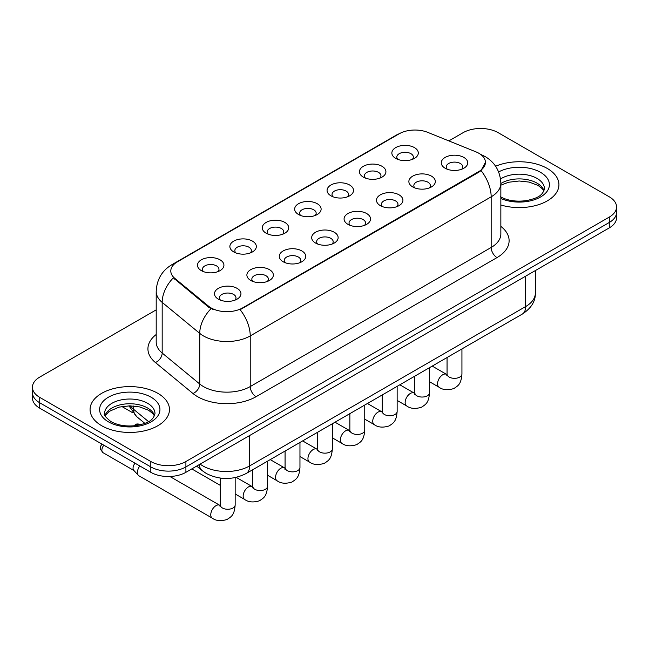 <?xml version="1.0" encoding="UTF-8"?>
<svg xmlns="http://www.w3.org/2000/svg" width="649" height="649" viewBox="0 0 649 649"><rect width="100%" height="100%" fill="white"/><g stroke="black" fill="none" stroke-linecap="round" stroke-linejoin="round"><path stroke-width="0.97" d="M363.326 177.112L363.326 177.112A13.231 7.642 180 0 1 363.326 166.306A13.231 7.642 180 0 1 382.042 166.306A13.231 7.642 180 0 1 382.042 177.112A13.231 7.642 180 0 1 363.326 177.112M379.868 178.126A8.267 4.778 0 0 0 380.955 175.757A8.267 4.778 0 0 0 378.529 172.383A8.267 4.778 0 0 0 369.524 171.344A8.267 4.778 0 0 0 364.413 175.757A8.267 4.778 0 0 0 365.501 178.126M330.933 195.811L330.933 195.811A13.231 7.642 180 0 1 330.933 185.014A13.231 7.642 180 0 1 349.649 185.014A13.231 7.642 180 0 1 349.649 195.811A13.231 7.642 180 0 1 330.933 195.811M347.475 196.825A8.267 4.778 0 0 0 348.562 194.465A8.267 4.778 0 0 0 346.136 191.09A8.267 4.778 0 0 0 337.123 190.052A8.267 4.778 0 0 0 332.02 194.465A8.267 4.778 0 0 0 333.099 196.825M298.54 214.519L298.54 214.519A13.231 7.642 180 0 1 298.54 203.713A13.231 7.642 180 0 1 317.247 203.713A13.231 7.642 180 0 1 317.247 214.519A13.231 7.642 180 0 1 298.54 214.519M315.081 215.533A8.267 4.778 0 0 0 316.16 213.164A8.267 4.778 0 0 0 313.743 209.789A8.267 4.778 0 0 0 304.73 208.759A8.267 4.778 0 0 0 299.619 213.164A8.267 4.778 0 0 0 300.706 215.533M266.139 233.218L266.139 233.218A13.231 7.642 180 0 1 266.139 222.42A13.231 7.642 180 0 1 284.854 222.42A13.231 7.642 180 0 1 284.854 233.218A13.231 7.642 180 0 1 266.139 233.218M282.68 234.232A8.267 4.778 0 0 0 283.767 231.871A8.267 4.778 0 0 0 281.341 228.497A8.267 4.778 0 0 0 272.329 227.458A8.267 4.778 0 0 0 267.226 231.871A8.267 4.778 0 0 0 268.313 234.232M233.745 251.926L233.745 251.926A13.231 7.642 180 0 1 233.745 241.12A13.231 7.642 180 0 1 252.453 241.12A13.231 7.642 180 0 1 252.453 251.926A13.231 7.642 180 0 1 233.745 251.926M250.287 252.94A8.267 4.778 0 0 0 251.366 250.571A8.267 4.778 0 0 0 248.948 247.196A8.267 4.778 0 0 0 239.935 246.166A8.267 4.778 0 0 0 234.833 250.571A8.267 4.778 0 0 0 235.912 252.94M201.344 270.625L201.344 270.625A13.231 7.642 180 0 1 201.344 259.827A13.231 7.642 180 0 1 220.06 259.827A13.231 7.642 180 0 1 220.06 270.625A13.231 7.642 180 0 1 201.344 270.625M217.886 271.639A8.267 4.778 0 0 0 218.973 269.278A8.267 4.778 0 0 0 216.555 265.903A8.267 4.778 0 0 0 207.542 264.865A8.267 4.778 0 0 0 202.431 269.278A8.267 4.778 0 0 0 203.518 271.639M395.728 158.405L395.728 158.405A13.231 7.642 180 0 1 395.728 147.599A13.231 7.642 180 0 1 414.435 147.599A13.231 7.642 180 0 1 414.435 158.405A13.231 7.642 180 0 1 395.728 158.405M412.269 159.419A8.267 4.778 0 0 0 413.348 157.058A8.267 4.778 0 0 0 410.931 153.683A8.267 4.778 0 0 0 401.918 152.645A8.267 4.778 0 0 0 396.815 157.058A8.267 4.778 0 0 0 397.894 159.419M412.74 186.936L412.74 186.936A13.231 7.642 180 0 1 412.74 176.13A13.231 7.642 180 0 1 431.455 176.13A13.231 7.642 180 0 1 431.455 186.936A13.231 7.642 180 0 1 412.74 186.936M429.281 187.95A8.267 4.778 0 0 0 430.368 185.582A8.267 4.778 0 0 0 427.942 182.207A8.267 4.778 0 0 0 418.93 181.176A8.267 4.778 0 0 0 413.827 185.582A8.267 4.778 0 0 0 414.914 187.95M380.346 205.636L380.346 205.636A13.231 7.642 180 0 1 380.346 194.838A13.231 7.642 180 0 1 399.062 194.838A13.231 7.642 180 0 1 399.062 205.636A13.231 7.642 180 0 1 380.346 205.636M396.888 206.65A8.267 4.778 0 0 0 397.975 204.289A8.267 4.778 0 0 0 395.549 200.914A8.267 4.778 0 0 0 386.536 199.876A8.267 4.778 0 0 0 381.434 204.289A8.267 4.778 0 0 0 382.512 206.65M347.953 224.343A13.231 7.642 180 0 1 347.945 224.343A13.231 7.642 180 0 1 347.953 213.537A13.231 7.642 180 0 1 366.661 213.537A13.231 7.642 180 0 1 366.661 224.343A13.231 7.642 180 0 1 347.953 224.343M364.495 225.357A8.267 4.778 0 0 0 365.574 222.988A8.267 4.778 0 0 0 363.156 219.613A8.267 4.778 0 0 0 354.143 218.583A8.267 4.778 0 0 0 349.032 222.988A8.267 4.778 0 0 0 350.119 225.357M315.552 243.042L315.552 243.042A13.231 7.642 180 0 1 315.552 232.245A13.231 7.642 180 0 1 334.267 232.245A13.231 7.642 180 0 1 334.267 243.042A13.231 7.642 180 0 1 315.552 243.042M332.093 244.056A8.267 4.778 0 0 0 333.18 241.696A8.267 4.778 0 0 0 330.755 238.321A8.267 4.778 0 0 0 321.742 237.283A8.267 4.778 0 0 0 316.639 241.696A8.267 4.778 0 0 0 317.726 244.056M283.159 261.75L283.159 261.75A13.231 7.642 180 0 1 283.159 250.944A13.231 7.642 180 0 1 301.866 250.944A13.231 7.642 180 0 1 301.866 261.75A13.231 7.642 180 0 1 283.159 261.75M299.7 262.764A8.267 4.778 0 0 0 300.779 260.403A8.267 4.778 0 0 0 298.362 257.02A8.267 4.778 0 0 0 289.349 255.99A8.267 4.778 0 0 0 284.246 260.403A8.267 4.778 0 0 0 285.325 262.764M250.757 280.457L250.757 280.457A13.231 7.642 180 0 1 250.757 269.651A13.231 7.642 180 0 1 269.473 269.651A13.231 7.642 180 0 1 269.473 280.457A13.231 7.642 180 0 1 250.757 280.457M267.299 281.463A8.267 4.778 0 0 0 268.386 279.102A8.267 4.778 0 0 0 265.968 275.728A8.267 4.778 0 0 0 256.955 274.689A8.267 4.778 0 0 0 251.844 279.102A8.267 4.778 0 0 0 252.932 281.463M218.364 299.157L218.364 299.157A13.231 7.642 180 0 1 218.364 288.351A13.231 7.642 180 0 1 237.08 288.351A13.231 7.642 180 0 1 237.08 299.157A13.231 7.642 180 0 1 218.364 299.157M234.906 300.171A8.267 4.778 0 0 0 235.993 297.81A8.267 4.778 0 0 0 233.567 294.427A8.267 4.778 0 0 0 224.554 293.397A8.267 4.778 0 0 0 219.451 297.81A8.267 4.778 0 0 0 220.538 300.171M445.141 168.229L445.141 168.229A13.231 7.642 180 0 1 445.141 157.423A13.231 7.642 180 0 1 463.848 157.423A13.231 7.642 180 0 1 463.848 168.229A13.231 7.642 180 0 1 445.141 168.229M461.682 169.243A8.267 4.778 0 0 0 462.761 166.882A8.267 4.778 0 0 0 460.344 163.507A8.267 4.778 0 0 0 451.331 162.469A8.267 4.778 0 0 0 446.228 166.882A8.267 4.778 0 0 0 447.307 169.243M475.895 151.834A22.326 12.891 180 0 1 478.881 153.278A22.326 12.891 180 0 1 485.42 162.388A22.326 12.891 180 0 1 478.881 171.506L242.629 307.902A22.326 12.891 180 0 1 208.556 306.182L174.832 278.38A22.326 12.891 180 0 1 170.801 270.982A22.326 12.891 180 0 1 177.339 261.872L399.151 133.808A22.326 12.891 180 0 1 427.748 132.364L475.895 151.834M547.302 168.464A39.694 22.918 0 0 0 495.609 166.258A39.694 22.918 0 0 1 547.302 168.464A39.694 22.918 0 0 1 558.927 184.673A39.694 22.918 0 0 0 547.302 168.464M157.837 393.318A39.694 22.918 0 0 0 114.581 388.353A39.694 22.918 0 0 0 90.073 409.527A39.694 22.918 0 0 0 101.698 425.728A39.694 22.918 0 0 0 144.962 430.701A39.694 22.918 0 0 0 169.47 409.527A39.694 22.918 0 0 0 157.837 393.318A39.694 22.918 0 0 0 114.581 388.353A39.694 22.918 0 0 0 90.073 409.527A39.694 22.918 0 0 0 101.698 425.728A39.694 22.918 0 0 0 144.962 430.701A39.694 22.918 0 0 0 169.47 409.527A39.694 22.918 0 0 0 157.837 393.318M485.42 162.388L481.047 170.598L478.881 172.172L240.122 309.695A28.945 16.712 60 0 1 250.23 335.922A33.083 19.097 180 0 1 203.453 335.922A33.083 19.097 180 0 1 199.746 333.375L162.177 302.393A33.083 19.097 180 0 1 156.198 291.442L156.198 342.088A33.083 19.097 0 0 0 162.177 353.04L199.746 384.013A33.083 19.097 0 0 0 203.453 386.569A33.083 19.097 0 0 0 250.23 386.569L491.163 247.472A33.083 19.097 0 0 0 500.85 233.964L500.85 183.318A33.083 19.097 180 0 1 491.163 196.825A28.945 16.712 -120 0 0 481.047 170.598M156.198 309.865L39.719 377.11A24.808 14.327 0 0 0 32.45 387.242L32.45 398.048A24.808 14.327 0 0 0 39.719 408.172L150.819 472.318L150.819 466.923A24.808 14.327 0 0 0 185.906 466.923L609.281 222.485A24.808 14.327 0 0 0 616.55 212.361A24.808 14.327 0 0 1 609.281 222.485L185.906 466.923A24.808 14.327 0 0 1 150.819 466.923L39.719 402.769L150.819 466.923L150.819 461.52A24.808 14.327 0 0 0 185.906 461.52L609.281 217.082A24.808 14.327 0 0 0 616.55 206.958A24.808 14.327 0 0 0 609.281 196.825L498.181 132.68A24.808 14.327 0 0 0 463.094 132.68L448.857 140.898M32.45 392.645A24.808 14.327 0 0 0 39.719 402.769A24.808 14.327 0 0 1 32.45 392.645M213.57 309.695L208.556 307.155L173.332 277.837A28.945 19.356 129.5 0 0 162.177 302.393L162.177 353.04A8.267 5.533 -50.5 0 1 155.403 362.531A41.349 23.875 180 0 1 156.198 334.511M500.85 204.987A39.694 22.918 0 0 0 558.927 184.673A39.694 22.918 0 0 1 500.85 204.987M32.45 387.242A24.808 14.327 0 0 0 39.719 397.366L150.819 461.52M150.819 472.318A24.808 14.327 0 0 0 185.906 472.318L609.281 227.888A24.808 14.327 0 0 0 616.55 217.756L616.55 206.958M235.165 477.591L235.165 504.971C234.321 515.468 231.295 516.588 227.134 519.451C220.984 521.358 216.044 520.928 212.304 518.17L138.975 475.831A7.439 4.3 -60 0 1 138.375 475.352A7.439 4.3 -60 0 1 137.434 472.423A7.439 4.3 -60 0 1 139.811 465.966M138.375 475.352L133.726 470.314A5.379 3.107 -60 0 1 133.045 468.205A5.379 3.107 -60 0 1 135.033 463.199M242.629 307.902L242.629 308.567M208.556 306.182L208.556 307.155M174.832 278.38L174.832 279.362M478.881 171.506L478.881 172.172M256.079 396.693A8.267 4.778 60 0 1 250.23 386.569L250.23 335.922L491.163 196.825L491.163 247.472A8.267 4.778 60 0 0 497.004 257.596L256.079 396.693A41.349 23.875 180 0 1 197.604 396.693A41.349 23.875 180 0 1 192.972 393.505L155.403 362.531M500.85 183.318C500.29 171.425 495.057 162.51 485.168 156.563L480.99 154.535A28.945 13.556 112 0 0 480.601 154.389M174.873 263.559A28.945 16.712 -120 0 0 171.88 264.687C161.982 270.625 156.758 279.549 156.198 291.442M171.88 264.687L396.717 134.878A28.945 16.712 60 0 1 398.908 133.945M211.022 308.689A28.945 19.356 129.5 0 0 199.746 333.375L199.746 384.013A8.267 5.533 -50.5 0 1 192.972 393.505M500.85 226.396A41.349 23.875 180 0 1 497.004 257.596M185.906 461.52L185.906 472.318M609.281 217.082L609.281 227.888M39.719 397.366L39.719 408.172M200.127 464.116A33.083 19.097 0 0 0 202.869 465.909A33.083 19.097 0 0 0 249.646 465.909L525.658 306.555A33.083 19.097 0 0 0 535.352 293.048C535.595 301.258 531.223 308.283 522.234 314.124L246.222 473.478A16.541 9.548 60 0 0 249.646 465.909L249.646 435.52M525.658 276.166L525.658 306.555A16.541 9.548 60 0 1 522.234 314.124M199.227 464.635A16.541 11.065 129.5 0 0 202.188 470.639L196.679 466.104M130.303 405.852A33.083 19.097 0 0 0 133.653 409.349L133.653 406.006M144.873 423.383L136.679 416.626A16.541 11.065 129.5 0 1 133.653 409.349L148.556 421.631M461.934 348.935L461.934 374.043A7.439 4.3 180 0 1 459.419 377.264A7.439 4.3 180 0 1 449.23 377.085A7.439 4.3 180 0 1 447.056 374.043L446.812 375.649L447.477 375.098M461.934 374.043C461.09 384.541 458.064 385.66 453.911 388.524C447.761 390.43 442.821 390 439.081 387.242A7.439 4.3 -60 0 1 437.937 381.279A7.439 4.3 -60 0 1 442.796 374.716A7.439 4.3 -60 0 1 443.129 374.538A7.439 4.3 -60 0 1 446.52 374.351L447.031 374.619M429.541 367.642L429.541 392.75A7.439 4.3 180 0 1 427.018 395.971A7.439 4.3 180 0 1 416.836 395.785A7.439 4.3 180 0 1 414.654 392.75L414.419 394.357L415.084 393.805M429.541 392.75C428.697 403.24 425.671 404.368 421.509 407.231C415.36 409.13 410.419 408.708 406.68 405.941A7.439 4.3 -60 0 1 405.544 399.979A7.439 4.3 -60 0 1 410.403 393.424A7.439 4.3 -60 0 1 410.736 393.245A7.439 4.3 -60 0 1 414.127 393.051L414.63 393.318M397.147 386.342L397.147 411.45A7.439 4.3 180 0 1 394.624 414.67A7.439 4.3 180 0 1 384.435 414.492A7.439 4.3 180 0 1 382.261 411.45L382.018 413.056L382.683 412.504M397.147 411.45C396.296 421.947 393.27 423.067 389.116 425.931C382.967 427.837 378.026 427.407 374.286 424.649A7.439 4.3 -60 0 1 373.143 418.686A7.439 4.3 -60 0 1 378.01 412.123A7.439 4.3 -60 0 1 378.335 411.945A7.439 4.3 -60 0 1 381.726 411.758L382.237 412.026M364.746 405.049L364.746 430.157A7.439 4.3 180 0 1 362.231 433.378A7.439 4.3 180 0 1 352.042 433.191A7.439 4.3 180 0 1 349.86 430.157L349.624 431.763L350.29 431.212M364.746 430.157C363.902 440.647 360.876 441.774 356.715 444.638C350.574 446.536 345.625 446.114 341.885 443.356A7.439 4.3 -60 0 1 340.749 437.385A7.439 4.3 -60 0 1 345.609 430.831A7.439 4.3 -60 0 1 345.941 430.652A7.439 4.3 -60 0 1 349.332 430.465L349.843 430.733M332.353 423.756L332.353 448.857A7.439 4.3 180 0 1 329.83 452.085A7.439 4.3 180 0 1 319.649 451.899A7.439 4.3 180 0 1 317.466 448.857L317.231 450.463L317.896 449.919M332.353 448.857C331.509 459.354 328.483 460.474 324.322 463.337C318.172 465.244 313.232 464.814 309.492 462.056A7.439 4.3 -60 0 1 308.348 456.093A7.439 4.3 -60 0 1 313.216 449.53A7.439 4.3 -60 0 1 313.548 449.351A7.439 4.3 -60 0 1 316.939 449.165L317.442 449.433M544.016 190.806A25.206 14.554 0 0 0 537.056 183.164A25.206 14.554 0 0 0 500.85 183.497M500.379 196.744C507.648 200.719 516.499 201.985 526.931 200.541C536.171 198.286 542.507 196.444 544.438 188.721A25.206 14.554 0 0 0 537.056 178.434A25.206 14.554 0 0 0 500.533 178.962M500.85 198.489A30.17 17.418 0 0 0 541.907 196.16A30.17 17.418 0 0 0 540.56 172.358A30.17 17.418 0 0 0 498.635 171.944M154.559 415.66A25.206 14.554 0 0 0 147.599 408.01A25.206 14.554 0 0 0 122.288 404.408A25.206 14.554 0 0 0 104.984 415.66M147.599 403.289A25.206 14.554 0 0 0 120.122 400.133A25.206 14.554 0 0 0 104.562 413.575C103.248 414.354 105.365 417.031 110.922 421.599C118.191 425.566 127.042 426.831 137.474 425.387C146.715 423.14 153.05 421.298 154.981 413.575A25.206 14.554 0 0 0 147.599 403.289M108.44 421.842A30.17 17.418 0 0 0 151.103 421.842A30.17 17.418 0 0 0 151.103 397.212A30.17 17.418 0 0 0 108.44 397.212A30.17 17.418 0 0 0 108.44 421.842M299.96 442.456L299.96 467.564A7.439 4.3 180 0 1 297.437 470.785A7.439 4.3 180 0 1 287.247 470.598A7.439 4.3 180 0 1 285.073 467.564L284.83 469.17L285.495 468.619M299.96 467.564C299.108 478.062 296.082 479.181 291.928 482.045C285.779 483.951 280.839 483.521 277.099 480.763A7.439 4.3 -60 0 1 275.955 474.8A7.439 4.3 -60 0 1 280.814 468.237A7.439 4.3 -60 0 1 281.147 468.059A7.439 4.3 -60 0 1 284.538 467.872L285.049 468.14M138.075 424.925A5.379 3.107 -60 0 1 140.76 424.657C138.18 423.748 136.395 423.748 135.39 424.657A5.379 3.107 60 0 1 138.075 424.925A5.379 3.107 -60 0 0 137.369 425.411M267.558 461.163L267.558 486.263A7.439 4.3 180 0 1 265.035 489.492A7.439 4.3 180 0 1 254.854 489.305A7.439 4.3 180 0 1 252.672 486.263L252.437 487.878L253.102 487.326M267.558 486.263C266.715 496.761 263.689 497.88 259.527 500.752C253.386 502.651 248.437 502.221 244.697 499.462A7.439 4.3 -60 0 1 243.562 493.5A7.439 4.3 -60 0 1 248.421 486.945A7.439 4.3 -60 0 1 248.754 486.766A7.439 4.3 -60 0 1 252.145 486.572L252.648 486.839M235.165 504.971A7.439 4.3 180 0 1 232.642 508.191A7.439 4.3 180 0 1 222.461 508.005A7.439 4.3 180 0 1 220.279 504.971L220.035 506.577L220.701 506.025M212.304 518.17A7.439 4.3 -60 0 1 211.16 512.207A7.439 4.3 -60 0 1 216.028 505.644A7.439 4.3 -60 0 1 216.352 505.466A7.439 4.3 -60 0 1 219.743 505.279L220.254 505.547M133.921 470.525L102.988 452.669A5.379 3.107 -60 0 1 103.864 445.206M396.717 134.878L402.023 132.404M480.99 154.535L480.552 154.357M246.222 473.478C232.91 480.163 219.605 480.163 206.293 473.478L202.188 470.639M535.352 293.048L535.352 270.576M136.679 416.626L128.964 405.852M439.081 387.242L429.541 381.734M447.056 357.534L447.056 374.043M446.52 374.351L432.218 366.093M406.68 405.941L397.147 400.441M414.654 376.233L414.654 392.75M414.127 393.051L399.825 384.8M374.286 424.649L364.746 419.14M382.261 394.941L382.261 411.45M381.726 411.758L367.431 403.5M341.885 443.356L332.353 437.848M349.86 413.64L349.86 430.157M349.332 430.465L335.03 422.207M309.492 462.056L299.96 456.547M317.466 432.348L317.466 448.857M316.939 449.165L302.637 440.906M543.894 191.09L542.369 188.802L538.078 185.436L529.211 182.093L519.208 180.998L508.54 182.255L500.85 185.168M154.438 415.936L152.913 413.656L148.621 410.282L139.754 406.939L129.751 405.844L119.083 407.11L109.129 411.434L105.106 415.936M277.099 480.763L267.558 475.255M285.073 451.047L285.073 467.564M284.538 467.872L270.235 459.614M244.697 499.462L235.165 493.962M220.279 485.363L191.796 468.919M252.672 469.754L252.672 486.263M252.145 486.572L236.195 477.364M133.97 425.841L135.39 424.657M220.279 478.094L220.279 504.971M219.743 505.279L169.884 476.488M102.988 452.669L100.481 449.376L100.619 446.204L101.974 444.119M121.882 406.517L132.988 412.926"/></g></svg>
